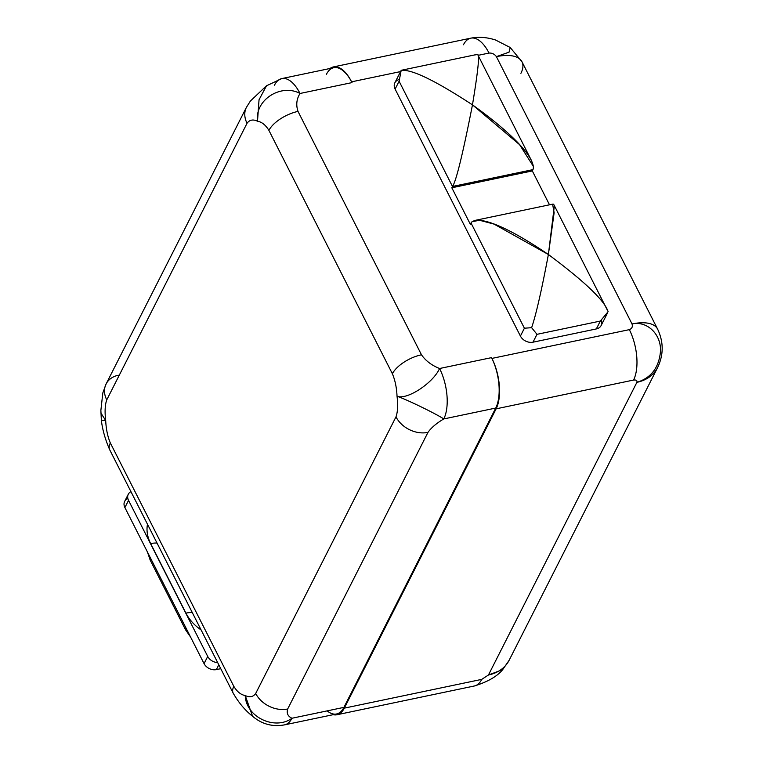 <?xml version="1.0" encoding="UTF-8"?>
<svg xmlns="http://www.w3.org/2000/svg" width="763" height="763" viewBox="0 0 763 763"><rect width="100%" height="100%" fill="white"/><g stroke="black" fill="none" stroke-linecap="round" stroke-linejoin="round"><path stroke-width="1.14" d="M521.978 61.784L657.592 329.091C663.705 341.958 663.705 354.785 657.592 367.585L509.15 660.253L502.693 669.628L488.454 674.997A42.547 32.59 26.9 0 0 509.15 660.253A42.547 32.59 -153.1 0 1 488.454 674.997L636.895 382.339A42.547 32.59 26.9 0 0 657.592 367.585A42.547 32.59 -153.1 0 1 636.895 382.339C651.116 377.952 658.984 367.623 660.491 351.342C661.33 334.232 647.11 320.613 632.022 323.951A42.547 18.894 -26.9 0 1 657.592 329.091A42.547 18.894 153.1 0 0 632.022 323.951L496.408 56.643A42.547 18.894 -26.9 0 1 521.978 61.784A42.547 18.894 153.1 0 0 496.408 56.643L509.055 52.161L510.209 47.487L495.464 39.972C486.88 37.234 478.668 36.634 470.819 38.16A36.738 17.072 78.2 0 1 489.026 53.057C492.087 52.895 494.548 54.087 496.408 56.643L509.055 52.161L510.209 47.497L521.978 61.784A42.547 18.894 153.1 0 1 520.91 73.315M147.488 524.257A40.42 30.959 26.9 0 0 150.664 543.599L185.934 613.128A40.42 30.959 26.9 0 0 201.108 629.952A40.42 30.959 -153.1 0 1 185.934 613.128A20.115 8.927 -26.9 0 1 192.324 612.622A20.115 8.927 153.1 0 0 185.934 613.128L150.664 543.599A20.115 8.927 -26.9 0 1 157.044 543.084A20.115 8.927 153.1 0 0 150.664 543.599A40.42 30.959 -153.1 0 1 147.488 524.257M128.298 494.233L124.646 501.444A9.671 7.411 -153.1 0 0 124.894 507.567L128.546 500.366L207.717 656.428L204.064 663.629L124.894 507.567L204.064 663.629A9.671 7.411 -153.1 0 0 216.368 669.599L218.8 664.811L216.368 669.599L220.765 668.684L216.368 669.599A9.671 7.411 -153.1 0 1 204.064 663.629L207.717 656.428A9.671 7.411 26.9 0 0 217.665 662.589A9.671 7.411 -153.1 0 1 207.717 656.428L128.546 500.366A9.671 7.411 -153.1 0 1 130.931 491.62A9.671 7.411 26.9 0 0 128.298 494.233A9.671 7.411 26.9 0 0 128.546 500.366L124.894 507.567A9.671 7.411 -153.1 0 1 127.869 498.544M252.582 716.276L245.228 695.551C240.889 694.788 237.083 691.726 233.831 686.376C237.083 691.726 240.889 694.788 245.228 695.551C249.682 697.64 253.173 696.943 255.691 693.472L395.987 416.865C397.752 411.896 398.105 405.019 397.037 396.235C396.655 387.68 395.1 380.184 392.382 373.765L268.91 130.378C265.648 125.027 261.852 121.966 257.503 121.203C253.058 119.114 249.568 119.81 247.04 123.282L106.753 399.888C104.989 404.867 104.636 411.743 105.695 420.518C106.086 429.073 107.631 436.57 110.349 442.998L233.831 686.376A25.141 11.168 153.1 0 0 233.192 693.195L109.719 449.808A25.141 11.168 -26.9 0 1 110.349 442.998C107.631 436.57 106.086 429.073 105.695 420.518L101.355 420.213C102.414 429.521 105.208 439.393 109.719 449.798A25.141 11.168 -26.9 0 1 110.349 442.998L233.831 686.376A25.141 11.168 153.1 0 0 233.192 693.195A25.141 11.168 153.1 0 0 233.259 693.309M100.811 412.907L105.695 420.518L104.703 420.165L105.695 420.518C104.636 411.743 104.989 404.867 106.753 399.888A25.141 19.256 -153.1 0 1 106.114 383.961A25.141 19.256 -153.1 0 1 118.351 375.243M247.04 123.282C249.568 119.81 253.058 119.114 257.503 121.203L259.029 99.829L266.459 85.799L250.417 101.002L246.411 107.364A25.141 19.256 26.9 0 0 247.04 123.282L106.753 399.888A25.141 19.256 -153.1 0 1 106.114 383.961L246.411 107.354A25.141 19.256 26.9 0 0 247.04 123.282M326.411 74.307A36.738 17.072 78.2 0 1 351.59 81.832A36.738 17.072 -101.8 0 0 330.007 68.489A36.738 17.072 -101.8 0 1 333.383 66.925L470.819 38.16A36.738 17.072 78.2 0 1 489.026 53.057L478.096 55.346L489.026 53.057C492.087 52.895 494.548 54.087 496.408 56.643L632.022 323.951C632.87 326.726 631.974 328.615 629.341 329.645C631.974 328.615 632.87 326.726 632.022 323.951C647.11 320.613 661.33 334.232 660.491 351.342C658.984 367.623 651.116 377.952 636.895 382.339C637.363 380.537 636.247 379.774 633.557 380.06L496.122 408.834A36.738 17.072 -101.8 0 0 491.916 358.41L629.341 329.645A36.738 17.072 78.2 0 1 633.557 380.06C636.247 379.774 637.363 380.537 636.895 382.339L488.454 674.997L481.739 679.375L488.454 674.997L502.683 669.637C497.19 676.39 487.757 681.836 474.376 685.985A36.738 17.072 78.2 0 0 481.739 679.375A36.738 17.072 78.2 0 1 474.376 685.985L336.95 714.75A36.738 17.072 -101.8 0 0 344.313 708.14L496.122 408.834A36.738 17.072 -101.8 0 0 491.916 358.41A36.738 17.072 78.2 0 1 495.731 408.062L443.78 418.935A36.738 17.072 -101.8 0 0 439.564 368.51L491.525 357.637L491.916 358.41A36.738 17.072 78.2 0 1 495.731 408.062L343.922 707.368A36.738 17.072 78.2 0 1 327.155 710.878M463.446 44.769A36.738 17.072 78.2 0 1 470.819 38.16M252.601 716.295L245.228 695.551C245.982 717.287 275.071 730.639 291.971 718.25A36.738 17.072 78.2 0 1 284.599 724.85A36.738 17.072 -101.8 0 0 291.971 718.25C287.851 716.323 286.421 713.243 287.67 708.999A25.141 19.256 -153.1 0 1 255.691 693.472L395.987 416.865A25.141 19.256 26.9 0 0 427.967 432.392C431.238 427.728 436.503 423.236 443.78 418.935C436.503 423.236 431.238 427.728 427.967 432.392L287.67 708.999C286.421 713.243 287.851 716.323 291.971 718.25L343.922 707.368L495.731 408.062L443.78 418.935C435.835 413.68 407.08 399.659 397.037 396.235C407.127 400.298 433.26 382.873 439.564 368.51C431.677 365.363 425.649 360.785 421.481 354.785A25.141 11.168 153.1 0 0 392.382 373.765L268.91 130.378A25.141 11.168 -26.9 0 1 298.009 111.408C295.872 104.989 296.54 99.009 300.031 93.477A36.738 17.072 -101.8 0 0 281.824 78.579L333.774 67.697A36.738 17.072 78.2 0 1 351.59 81.832L400.565 71.579L351.59 81.832L351.991 82.604L300.031 93.477C296.54 99.009 295.872 104.989 298.009 111.408L421.481 354.785C425.649 360.785 431.677 365.363 439.564 368.51L491.525 357.637L491.916 358.41L629.341 329.645A36.738 17.072 78.2 0 1 633.557 380.06L496.122 408.834L344.313 708.14L481.739 679.375L344.313 708.14A36.738 17.072 -101.8 0 1 333.231 714.673A36.738 17.072 -101.8 0 0 336.95 714.75M601.378 320.307A9.9 7.582 -153.1 0 1 596.342 328.929L533.003 342.186A9.9 7.582 -153.1 0 1 520.414 336.073L395.11 89.09A9.9 7.582 -153.1 0 1 399.135 79.514M266.43 85.818L281.824 78.579A36.738 17.072 78.2 0 1 300.031 93.477C281.242 83.234 254.651 99.743 257.503 121.203C261.852 121.966 265.648 125.027 268.91 130.378A25.141 11.168 -26.9 0 1 298.009 111.408L421.481 354.785A25.141 11.168 153.1 0 0 392.382 373.765C395.1 380.184 396.655 387.68 397.037 396.235C407.127 400.298 433.26 382.873 439.564 368.51A36.738 17.072 78.2 0 1 443.78 418.935C435.835 413.68 407.08 399.659 397.037 396.235C398.105 405.019 397.752 411.896 395.987 416.865A25.141 19.256 26.9 0 0 427.967 432.392L287.67 708.999A25.141 19.256 -153.1 0 1 255.691 693.472C253.173 696.943 249.682 697.64 245.228 695.551C245.982 717.287 275.071 730.639 291.971 718.25L343.922 707.368A36.738 17.072 78.2 0 1 336.559 713.977L284.599 724.85C272.582 727.072 261.881 724.192 252.515 716.219M333.383 66.925A36.738 17.072 -101.8 0 1 351.6 81.832L351.991 82.604L300.031 93.477C281.242 83.234 254.651 99.743 257.503 121.203L259.048 99.743L266.535 85.733M281.824 78.579A36.738 17.072 -101.8 0 0 274.461 85.179M477.638 54.535C479.765 54.373 478.039 71.14 472.469 104.846C434.729 80.21 410.961 68.775 401.157 70.539C410.961 68.775 434.729 80.21 472.469 104.846C478.039 71.14 479.765 54.373 477.638 54.535L474.433 54.984M532.984 169.624L452.488 186.477C456.121 181.356 462.788 154.145 472.469 104.846C462.788 154.145 456.121 181.356 452.488 186.477L532.984 169.624L532.326 170.931L549.503 204.808L532.326 170.931L532.984 169.624C535.569 162.939 525.259 142.805 472.469 104.846L519.574 144.655L533.471 166.553M401.176 70.377L394.862 82.814A9.9 7.582 -153.1 0 0 395.11 89.09L399.097 81.231L401.157 70.539L399.097 81.231L452.488 186.477L451.82 187.784L532.326 170.931L451.82 187.784L470.342 224.284L471.009 222.977L470.342 224.284L451.82 187.784L452.488 186.477L399.097 81.231L395.11 89.09L520.414 336.073L524.4 328.214L531.62 327.689L536.99 334.328L533.003 342.186L596.342 328.929L600.328 321.07L608.101 311.685C604.744 300.727 584.84 281.671 548.387 254.499L554.205 206.964M472.03 221.68L479.536 220.278L494.071 224.112L548.387 254.499C584.84 281.671 604.744 300.727 608.101 311.685L600.328 321.07L536.99 334.328L600.328 321.07L596.342 328.929A9.9 7.582 -153.1 0 0 601.158 325.496L607.472 313.059M552.641 204.36L554.129 212.734L548.387 254.499C541.53 290.751 535.941 315.148 531.62 327.689L536.99 334.328L533.003 342.186A9.9 7.582 -153.1 0 1 520.414 336.073L524.4 328.214L471.009 222.977L524.4 328.214L531.62 327.689C535.941 315.148 541.53 290.751 548.387 254.499C494.786 218.151 474.786 217.121 471.009 222.977M149.968 557.009A19.342 8.584 153.1 0 0 150.244 560.214A19.342 8.584 -26.9 0 1 149.968 557.009M147.44 552.021L150.244 560.214L185.523 629.752A19.342 8.584 -26.9 0 1 185.247 626.537A19.342 8.584 153.1 0 0 185.523 629.752L190.597 637.086M101.355 420.203L100.878 410.399L102.805 392.983L106.114 383.961M252.534 716.228C245.152 710.429 238.705 702.752 233.201 693.195M401.319 70.282L474.815 54.898M477.819 54.802L531.496 160.602M474.834 220.44L553.146 204.045M553.747 204.455L607.415 310.255"/></g></svg>
